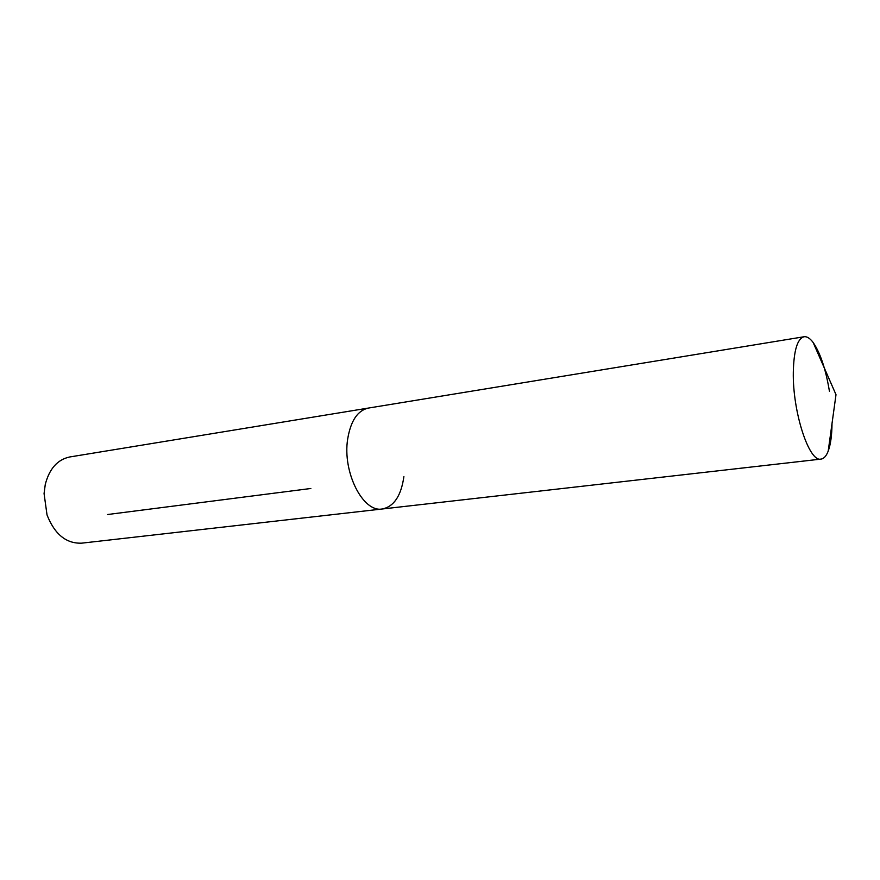 <?xml version="1.0" encoding="UTF-8"?>
<svg xmlns="http://www.w3.org/2000/svg" width="880" height="880" viewBox="0 0 880 880"><rect width="100%" height="100%" fill="white"/><g stroke="black" fill="none" stroke-linecap="round" stroke-linejoin="round"><path stroke-width="1.32" d="M829.422 391.215C825.737 369.149 820.314 352.924 813.164 342.518C809.996 338.272 806.96 336.347 804.056 336.754C797.39 338.613 793.815 350.438 793.309 372.218C792.517 411.906 809.16 462.572 821.018 459.096C823.922 458.7 826.32 456.016 828.212 451.066C830.643 444.422 831.919 435.248 832.018 423.533M804.056 336.754L368.335 408.078C357.588 410.498 350.702 420.838 347.666 439.109C342.32 472.263 363.066 512.831 382.316 508.981L81.719 543.158C66.253 543.752 54.692 534.336 47.025 514.932L44.066 493.559L45.265 484.495C49.357 468.71 57.53 459.536 69.762 456.962L368.335 408.078C357.588 410.498 350.702 420.838 347.666 439.109C342.32 472.263 363.066 512.831 382.316 508.981C393.965 506.572 401.159 495.77 403.898 476.575M107.558 514.525L310.849 488.488M828.212 451.066L836 394.669L813.164 342.518M382.316 508.981L821.018 459.096"/></g></svg>

